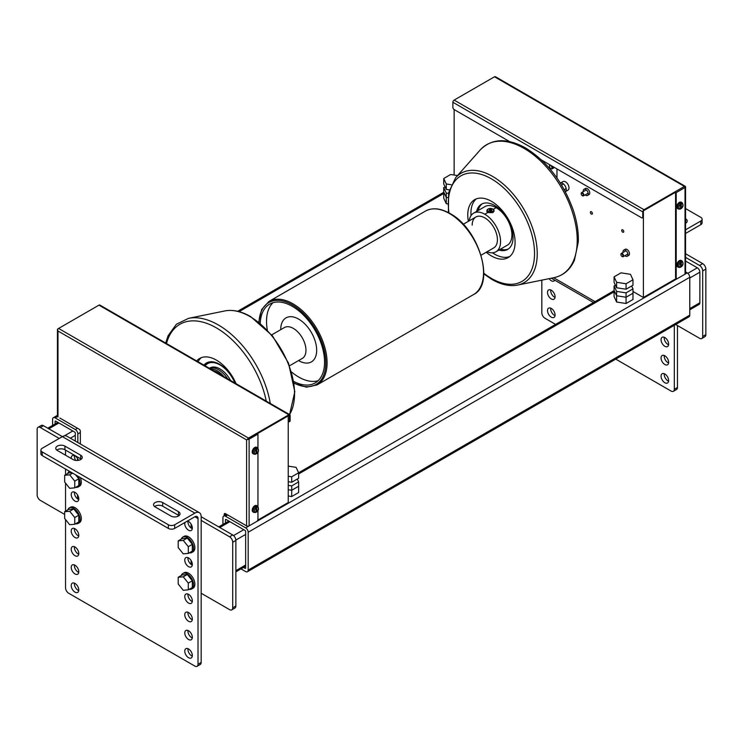 <?xml version="1.0" encoding="UTF-8"?>
<svg xmlns="http://www.w3.org/2000/svg" width="743" height="743" viewBox="0 0 743 743"><rect width="100%" height="100%" fill="white"/><g stroke="black" fill="none" stroke-linecap="round" stroke-linejoin="round"><path stroke-width="1.11" d="M245.329 525.134L247.224 526.1M59.858 418.049L79.102 429.166A1.783 1.031 -120 0 1 80.365 431.349L80.365 443.989M288.228 415.866L288.228 502.556L257.775 520.128M222.937 517.667A3.566 2.062 60 0 1 223.671 516.032A3.566 2.062 60 0 1 225.454 516.209L245.645 527.864A3.566 2.062 60 0 1 248.171 532.239L248.171 570.113A3.566 2.062 60 0 1 247.428 571.748A3.566 2.062 60 0 1 245.645 571.571L241.011 568.897L245.645 571.571A3.566 2.062 60 0 0 247.428 571.748A3.566 2.062 60 0 0 248.171 570.113L248.171 532.239L689.764 277.288L689.764 315.162A3.566 2.062 60 0 1 689.021 316.797A3.566 2.062 -120 0 0 689.764 315.162L248.171 570.113L689.764 315.162L689.764 277.288A3.566 2.062 -120 0 0 687.238 272.913A3.566 2.062 60 0 1 689.764 277.288L248.171 532.239A3.566 2.062 60 0 0 245.645 527.864L225.454 516.209L227.664 514.936L225.454 516.209A3.566 2.062 60 0 0 223.671 516.032A3.566 2.062 60 0 0 222.937 517.667L222.937 524.474L222.937 517.667M685.557 271.938L687.238 272.913L245.645 527.864L687.238 272.913L685.557 271.938M245.645 567.931L245.645 531.505A0.892 0.511 -120 0 0 245.014 530.418L226.086 519.487A0.892 0.511 -120 0 0 225.454 519.849L225.454 523.016L225.454 519.849L226.086 519.487A0.892 0.511 -120 0 0 225.454 519.849L226.086 519.487L245.014 530.418A0.892 0.511 -120 0 1 245.645 531.505L245.645 567.931L245.014 568.293A0.892 0.511 -120 0 0 245.645 567.931L245.014 568.293A0.892 0.511 -120 0 0 245.645 567.931M243.537 567.438L245.014 568.293L243.537 567.438M52.604 419.331A3.566 2.062 60 0 1 53.347 417.696A3.566 2.062 60 0 1 55.131 417.872L75.312 429.528A3.566 2.062 60 0 1 77.839 433.893L77.839 442.531L77.839 433.893L80.365 432.435L77.839 433.893A3.566 2.062 60 0 0 75.312 429.528L55.131 417.872L57.508 416.498L55.131 417.872A3.566 2.062 60 0 0 53.347 417.696A3.566 2.062 60 0 0 52.604 419.331L52.604 425.405L52.604 419.331M77.839 459.053L77.839 460.428L77.839 459.053M75.312 441.073L75.312 433.169A0.892 0.511 -120 0 0 74.69 432.073L55.762 421.151A0.892 0.511 -120 0 0 55.131 421.513L55.131 423.947L55.131 421.513L55.762 421.151A0.892 0.511 -120 0 0 55.131 421.513L55.762 421.151L74.69 432.073A0.892 0.511 -120 0 1 75.312 433.169L75.312 441.073M632.98 291.479L643.392 297.497L643.392 210.808L675.573 192.233L676.204 192.604L676.204 277.826L675.573 277.464A1.783 1.031 120 0 0 675.935 278.281L676.567 278.644A1.783 1.031 -60 0 1 676.204 277.826M556.971 168.93L556.971 177.958M495.609 76.882A1.783 1.031 120 0 0 495.405 76.696A1.783 1.031 120 0 0 494.513 76.78L454.14 100.091A1.783 1.031 120 0 0 452.877 102.274L452.877 107.373A1.783 1.031 60 0 0 454.14 109.555L454.14 175.042M643.392 297.497L676.306 278.495M448.475 193.403L446.274 193.069L443.738 187.607L443.738 191.982L446.274 197.434L443.738 191.982L443.738 198.242L446.274 203.703L447.667 203.916M446.274 193.069L446.274 197.434L447.89 197.684L446.274 197.434L446.274 203.703M626.061 292.863L626.061 297.237L616.606 295.77L626.061 297.237L632.98 293.244L632.98 288.869L626.061 292.863L616.606 291.405L614.071 285.944L614.071 290.318L616.606 295.77L614.071 290.318L614.071 296.578L616.606 302.039L626.061 303.497L632.98 299.503L632.98 293.244L626.061 297.237L626.061 303.497M616.606 291.405L616.606 302.039M288.228 495.999L291.711 496.538L298.63 492.544L298.63 481.91L291.711 485.903L288.228 485.365M291.711 485.903L291.711 490.269L298.63 486.275L291.711 490.269L288.228 489.73L291.711 490.269L291.711 496.538M568.999 187.877A4.95 2.861 -120 0 0 566.835 182.899A4.95 2.861 -120 0 0 563.018 181.571L560.38 183.094A4.95 2.861 60 0 1 564.151 184.589A4.95 2.861 60 0 1 566.222 189.484A4.95 2.861 60 0 1 565.33 191.666L567.968 190.143A4.95 2.861 -120 0 0 568.999 187.877M627.241 256.261L628.754 255.388A3.52 2.034 -120 0 0 629.488 253.772A3.52 2.034 -120 0 0 627.946 250.224A3.52 2.034 -120 0 0 625.235 249.286L623.721 250.159A3.52 2.034 60 0 1 626.433 251.097A3.52 2.034 60 0 1 627.974 254.645A3.52 2.034 60 0 1 627.241 256.261A3.52 2.034 60 0 1 624.928 255.694M623.052 252.444A3.52 2.034 60 0 1 622.987 251.766A3.52 2.034 60 0 1 623.721 250.159M587.499 195.437L589.013 194.564A3.52 2.034 -120 0 0 589.738 192.948A3.52 2.034 -120 0 0 588.205 189.4A3.52 2.034 -120 0 0 585.484 188.453L583.97 189.335A3.52 2.034 60 0 1 586.691 190.273A3.52 2.034 60 0 1 588.224 193.821A3.52 2.034 60 0 1 587.499 195.437A3.52 2.034 60 0 1 585.178 194.87M583.311 191.62A3.52 2.034 60 0 1 583.246 190.942A3.52 2.034 60 0 1 583.97 189.335M288.228 466.121L296.095 467.347L298.63 472.799L291.711 476.792L288.228 476.254M288.228 481.724L291.711 482.263L298.63 478.26L298.63 472.799M291.711 482.263L291.711 476.792M620.99 272.848L630.445 274.306L632.98 279.767L626.061 283.761L616.606 282.294L614.071 276.842L620.99 272.848M614.071 276.842L614.071 282.303L616.606 287.764L626.061 289.222L632.98 285.228L632.98 279.767M626.061 289.222L626.061 283.761M616.606 287.764L616.606 282.294M451.15 184.71L446.274 183.958L443.738 178.506L450.657 174.503L457.53 175.571M443.738 178.506L443.738 183.967L446.274 189.419L446.274 183.958M446.274 189.419L449.292 189.892M685.557 257.375L699.544 265.446A4.458 2.573 60 0 1 702.692 270.907L702.692 336.468A4.458 2.573 60 0 1 701.773 338.511L704.931 336.69A4.458 2.573 -120 0 0 705.85 334.647L705.85 269.087A4.458 2.573 -120 0 0 702.692 263.626L685.557 253.725M701.773 338.511A4.458 2.573 60 0 1 699.544 338.288L675.666 324.505M685.557 261.016L697.333 267.814A3.566 2.062 60 0 1 699.86 272.189L699.86 302.782A3.566 2.062 60 0 1 699.117 304.416L689.764 309.812M201.167 520.397L229.559 536.79A4.458 2.573 60 0 1 232.717 542.251L232.717 607.811A4.458 2.573 60 0 1 231.788 609.854A4.458 2.573 60 0 1 229.559 609.631L201.167 593.239M231.788 609.854L234.946 608.034A4.458 2.573 -120 0 0 235.865 605.991L235.865 540.43A4.458 2.573 -120 0 0 232.717 534.969L201.167 516.756L201.167 662.45L198.019 664.27A4.458 2.573 60 0 1 197.09 666.304A4.458 2.573 60 0 1 194.861 666.09L68.69 593.248A4.458 2.573 60 0 1 65.542 587.778L65.542 519.543M64.66 514.425L40.308 500.364A4.458 2.573 60 0 1 37.15 494.903L37.15 429.343A4.458 2.573 60 0 1 38.069 427.299A4.458 2.573 60 0 1 40.308 427.522L59.226 438.454M74.997 455.933L74.374 456.295A5.35 3.093 -120 0 1 74.411 455.645A5.35 3.093 -120 0 0 74.374 456.295A5.35 3.093 -120 0 0 75.712 460.4M188.555 521.493L187.923 521.855A5.35 3.093 -120 0 1 187.97 521.205A5.35 3.093 -120 0 0 187.923 521.855A5.35 3.093 -120 0 0 192.298 528.7M188.555 557.909L187.923 558.281A5.35 3.093 -120 0 1 187.97 557.631A5.35 3.093 -120 0 0 187.923 558.281A5.35 3.093 -120 0 0 192.298 565.117M74.997 492.358L74.374 492.72A5.35 3.093 -120 0 1 74.411 492.07A5.35 3.093 -120 0 0 74.374 492.72A5.35 3.093 -120 0 0 78.739 499.556M194.861 513.116L174.679 524.772A4.458 2.573 180 0 1 168.364 524.772L168.364 528.412L42.193 455.57L42.193 451.93A4.458 2.573 180 0 1 40.893 450.1A4.458 2.573 180 0 1 42.193 448.28L62.384 436.624L194.861 513.116A8.925 5.155 -60 0 1 199.319 512.67L66.842 436.187A8.925 5.155 120 0 0 62.384 436.624L43.456 425.702A4.458 2.573 -120 0 0 41.227 425.479L38.069 427.299M77.523 498.85L77.523 494.922M191.081 564.411L191.081 560.482M191.081 527.985L191.081 524.056M77.523 460.456L77.523 458.505M454.14 109.555L509.661 141.616M541.582 160.042L641.506 217.736A1.783 1.031 60 0 0 642.398 217.82L643.029 217.458A1.783 1.031 -120 0 0 643.392 216.64L642.769 217.002A1.783 1.031 60 0 1 642.398 217.82M642.769 217.002L642.769 211.904A1.783 1.031 -60 0 1 644.023 209.721L454.14 100.091M685.027 186.772L685.492 186.512A1.783 1.031 180 0 1 685.557 186.772A1.783 1.031 180 0 1 685.027 187.505L676.204 192.604M494.513 76.78L684.405 186.409A1.783 1.031 -60 0 1 685.297 186.326A1.783 1.031 -60 0 1 685.492 186.512M684.405 186.409L644.023 209.721M685.027 187.505L685.027 274.186L677.458 278.56A1.783 1.031 -60 0 1 676.567 278.644M685.027 274.186A1.783 1.031 -0 0 0 685.557 273.461L685.557 186.772M675.573 277.464L675.573 192.233M224.832 515.363L224.832 514.026A1.783 1.031 60 0 1 224.943 513.487M57.508 329.818A1.783 1.031 180 0 1 57.443 329.548A1.783 1.031 180 0 1 57.973 328.815L58.595 328.462A1.783 1.031 120 0 0 57.508 329.818L57.973 331.006L246.592 439.902L246.592 525.858L225.454 513.664A1.783 1.031 -120 0 0 224.562 513.571A1.783 1.031 -120 0 0 224.2 514.388L224.832 514.026M224.2 515.735L224.2 514.388M257.951 510.367L257.951 519.301A1.783 1.031 -60 0 1 256.688 521.493L249.119 525.858L249.119 439.178L257.951 434.079L257.319 433.717L289.491 415.142L289.491 420.965A1.783 1.031 60 0 1 289.12 421.783A1.783 1.031 60 0 1 288.228 421.69M246.592 525.858A1.783 1.031 -0 0 0 249.119 525.858M257.951 506.429L257.951 452.088M257.951 448.15L257.951 434.079M289.12 421.783L289.751 421.42A1.783 1.031 -120 0 0 290.123 420.603L290.123 415.504A1.783 1.031 -60 0 0 289.751 414.687L99.868 305.057A1.783 1.031 120 0 0 98.977 305.141L288.86 414.77A1.783 1.031 -60 0 1 289.751 414.687M257.319 433.717L247.391 439.447A1.783 1.031 -60 0 1 248.487 438.082L288.86 414.77M248.487 438.082L58.595 328.452L98.977 305.141M57.443 329.548L57.443 416.229A1.783 1.031 -0 0 0 57.973 416.962L57.973 331.006M246.592 439.902L247.391 439.447A1.783 1.031 180 0 0 249.119 439.178M621.724 230.423A1.43 0.827 60 0 1 622.736 229.847A1.43 0.827 60 0 1 623.749 231.593A1.43 0.827 60 0 1 622.736 232.178A1.43 0.827 60 0 1 621.724 230.423M590.369 212.322A1.43 0.827 60 0 1 591.382 211.746A1.43 0.827 60 0 1 592.394 213.492A1.43 0.827 60 0 1 591.382 214.077A1.43 0.827 60 0 1 590.369 212.322M622.095 256.484A1.876 1.077 -120 0 0 622.262 256.595A1.876 1.077 -120 0 0 623.201 256.688A1.876 1.077 -120 0 0 623.591 255.833A1.876 1.077 -120 0 0 622.773 253.948A1.876 1.077 -120 0 0 621.324 253.447A1.876 1.077 -120 0 0 620.934 254.301L620.934 254.663A1.43 0.827 60 0 1 621.947 254.078A1.43 0.827 60 0 1 622.959 255.833A1.43 0.827 60 0 1 621.947 256.409A1.43 0.827 60 0 1 620.934 254.663M582.354 195.66A1.876 1.077 -120 0 0 582.521 195.771A1.876 1.077 -120 0 0 583.459 195.864A1.876 1.077 -120 0 0 583.84 195.01A1.876 1.077 -120 0 0 583.023 193.124A1.876 1.077 -120 0 0 581.583 192.613A1.876 1.077 -120 0 0 581.193 193.477L581.193 193.839A1.43 0.827 60 0 1 582.206 193.254A1.43 0.827 60 0 1 583.209 195.01A1.43 0.827 60 0 1 582.206 195.585A1.43 0.827 60 0 1 581.193 193.839M614.071 285.944L615.408 285.173M631.643 285.999L632.98 288.869M297.293 479.031L298.63 481.91M443.738 187.607L445.076 186.837M680.523 204.241A2.768 1.597 -60 0 0 678.944 207.371A2.768 1.597 -60 0 0 680.523 208.672L679.891 209.052L680.523 208.672L680.523 204.241L679.891 203.145A3.659 2.108 120 0 0 677.681 207.371A3.659 2.108 120 0 0 678.443 209.043L677.523 208.514A3.659 2.108 -60 0 1 676.771 206.842A3.659 2.108 -60 0 1 678.368 203.164A3.659 2.108 -60 0 1 681.182 202.18L682.102 202.709A3.659 2.108 120 0 0 680.644 202.7L681.275 203.805L681.275 208.235L680.551 208.56A3.659 2.108 -60 0 1 680.523 208.579M679.891 203.145L679.799 203.09A3.659 2.108 -60 0 1 680.551 202.653L680.644 202.7M680.551 208.56L680.551 202.653M681.275 203.805A2.768 1.597 -60 0 1 682.854 205.114A2.768 1.597 -60 0 1 681.275 208.235L680.644 208.616M680.523 262.52A2.768 1.597 -60 0 0 678.944 265.65A2.768 1.597 -60 0 0 680.523 266.951L679.891 267.322L680.523 266.951L680.523 262.52L679.891 261.415A3.659 2.108 120 0 0 677.681 265.65A3.659 2.108 120 0 0 678.443 267.322L677.523 266.793A3.659 2.108 -60 0 1 676.771 265.121A3.659 2.108 -60 0 1 678.368 261.434A3.659 2.108 -60 0 1 681.182 260.459L682.102 260.988A3.659 2.108 120 0 0 680.644 260.979L681.275 262.084L681.275 266.514L680.551 266.83A3.659 2.108 -60 0 1 680.523 266.858M679.891 261.415L679.799 261.36A3.659 2.108 -60 0 1 680.551 260.923L680.644 260.979M680.551 266.83L680.551 260.923M681.275 262.084A2.768 1.597 -60 0 1 682.854 263.384A2.768 1.597 -60 0 1 681.275 266.514L680.644 266.886M255.964 449.366A2.768 1.597 -60 0 0 254.385 452.487A2.768 1.597 -60 0 0 255.964 453.797L255.332 454.168L255.964 453.797L255.964 449.366L255.332 448.261A3.659 2.108 120 0 0 253.122 452.487A3.659 2.108 120 0 0 253.883 454.159L252.964 453.639A3.659 2.108 -60 0 1 252.202 451.958A3.659 2.108 -60 0 1 253.8 448.28A3.659 2.108 -60 0 1 256.623 447.295L257.533 447.825A3.659 2.108 120 0 0 256.084 447.825L256.716 448.93L256.716 453.36L255.991 453.676A3.659 2.108 -60 0 1 255.964 453.704M255.332 448.261L255.239 448.205A3.659 2.108 -60 0 1 255.991 447.769L256.084 447.825M255.991 453.676L255.991 447.769M256.716 448.93A2.768 1.597 -60 0 1 258.295 450.23A2.768 1.597 -60 0 1 256.716 453.36L256.084 453.732M255.964 507.636A2.768 1.597 -60 0 0 254.385 510.766A2.768 1.597 -60 0 0 255.964 512.066L255.332 512.447L255.964 512.066L255.964 507.636L255.332 506.531A3.659 2.108 120 0 0 253.122 510.766A3.659 2.108 120 0 0 253.883 512.438L252.964 511.908A3.659 2.108 -60 0 1 252.202 510.237A3.659 2.108 -60 0 1 253.8 506.559A3.659 2.108 -60 0 1 256.623 505.574L257.533 506.104A3.659 2.108 120 0 0 256.084 506.094L256.716 507.2L256.716 511.63L255.991 511.955A3.659 2.108 -60 0 1 255.964 511.973M255.332 506.531L255.239 506.485A3.659 2.108 -60 0 1 255.991 506.048L256.084 506.094M255.991 511.955L255.991 506.048M256.716 507.2A2.768 1.597 -60 0 1 258.295 508.509A2.768 1.597 -60 0 1 256.716 511.63L256.084 512.011M267.322 329.994A45.499 26.265 60 0 1 266.523 321.32A45.499 26.265 60 0 1 273.015 302.689M280.733 329.66L280.733 329.52A25.411 14.674 60 0 1 298.705 319.137A25.411 14.674 60 0 1 316.667 350.269A25.411 14.674 60 0 1 298.695 360.643L298.575 360.569M271.687 334.889L284.43 327.533A17.841 10.3 60 0 1 298.175 332.307A17.841 10.3 60 0 1 305.967 350.269A17.841 10.3 60 0 1 302.271 358.432L289.529 365.788M318.078 380.732A45.499 26.265 60 0 1 291.581 372.011M293.782 381.456A45.499 26.265 -120 0 0 315.143 382.942A45.499 26.265 -120 0 0 324.561 362.11A45.499 26.265 -120 0 0 304.704 316.323A45.499 26.265 -120 0 0 269.644 304.128A45.499 26.265 -120 0 0 260.245 323.363M468.35 221.34A33.454 19.318 60 0 1 467.765 214.968A33.454 19.318 60 0 1 474.693 199.653A33.454 19.318 60 0 1 500.476 208.616A33.454 19.318 60 0 1 515.085 242.283A33.454 19.318 60 0 1 508.156 257.598A33.454 19.318 60 0 1 486.191 252.249M509.652 256.558A33.454 19.318 60 0 1 492.46 252.787M471.016 215.637A33.454 19.318 60 0 1 470.923 213.148A33.454 19.318 60 0 1 476.347 198.864M481.083 255.202L493.724 247.902A17.841 10.3 -120 0 0 497.42 239.729A17.841 10.3 -120 0 0 489.628 221.776A17.841 10.3 -120 0 0 475.882 216.993A17.841 10.3 -120 0 0 472.186 225.166M487.027 251.766A22.299 12.882 -120 0 0 495.952 251.766A22.299 12.882 -120 0 0 500.568 241.549A22.299 12.882 -120 0 0 490.835 219.111A22.299 12.882 -120 0 0 473.653 213.13A22.299 12.882 -120 0 0 469.186 220.857M495.952 251.766L507.311 245.209A22.299 12.882 -120 0 0 511.927 234.992A22.299 12.882 -120 0 0 502.194 212.554A22.299 12.882 -120 0 0 485.003 206.573L473.653 213.13M494.021 210.334L492.962 212.619L487.798 212.507L486.925 210.78M482.318 203.749A26.144 15.092 -120 0 0 478.186 210.51M498.915 250.057A26.144 15.092 -120 0 0 507.645 249.444A26.144 15.092 -120 0 0 513.06 237.472A26.144 15.092 -120 0 0 501.655 211.17A26.144 15.092 -120 0 0 481.51 204.167A26.144 15.092 -120 0 0 476.607 211.421M500.494 249.146A26.144 15.092 -120 0 0 508.416 248.942M488.123 209.043A3.566 2.062 0 0 0 487.956 209.136A3.566 2.062 0 0 0 486.906 210.594A3.566 2.062 0 0 0 487.956 212.052A3.566 2.062 0 0 0 491.847 212.498A3.566 2.062 0 0 0 494.049 210.594A3.566 2.062 0 0 0 492.999 209.136L492.683 208.959A3.121 1.802 180 0 1 492.683 211.504A3.121 1.802 180 0 1 488.272 211.504A3.121 1.802 180 0 1 488.272 208.959A3.121 1.802 180 0 1 492.683 208.959L492.999 209.136M490.882 209.368L491.968 210L491.569 210.863L488.987 210.464L489.386 209.6L490.882 209.368L490.882 210.966M489.386 209.6L489.386 210.687M201.297 357.671A33.454 19.318 -120 0 0 198.056 361.748M236.088 383.704A33.454 19.318 -120 0 0 199.644 358.451A33.454 19.318 -120 0 0 196.663 360.94M209.377 368.287L209.963 367.943A20.07 11.591 60 0 1 230.59 380.527M209.452 368.324A20.07 11.591 60 0 1 227.711 378.865M210.622 369.002A19.597 11.312 60 0 1 224.014 376.738M213.854 370.868A17.841 10.3 60 0 1 220.792 374.871M207.269 362.547A26.144 15.092 -120 0 0 204.613 365.528M235.122 383.147A26.144 15.092 -120 0 0 206.461 362.965A26.144 15.092 -120 0 0 203.935 365.138M205.077 365.797A24.983 14.423 60 0 1 207.511 363.689L208.616 363.058A24.983 14.423 60 0 1 213.157 361.887M207.511 363.689A24.983 14.423 60 0 1 234.927 383.035M661.056 376.172A5.35 3.093 60 0 1 662.171 373.72A5.35 3.093 60 0 1 666.295 375.15A5.35 3.093 60 0 1 668.626 380.537A5.35 3.093 60 0 1 667.52 382.989A5.35 3.093 60 0 1 663.397 381.558A5.35 3.093 60 0 1 661.056 376.172M664.261 373.701A5.35 3.093 -120 0 0 664.214 374.351A5.35 3.093 -120 0 0 668.589 381.187M547.507 310.611A5.35 3.093 60 0 1 548.613 308.159A5.35 3.093 60 0 1 552.736 309.599A5.35 3.093 60 0 1 555.077 314.986A5.35 3.093 60 0 1 553.972 317.428A5.35 3.093 60 0 1 549.848 315.998A5.35 3.093 60 0 1 547.507 310.611M550.702 308.141A5.35 3.093 -120 0 0 550.665 308.791A5.35 3.093 -120 0 0 555.03 315.636M661.056 357.959A5.35 3.093 60 0 1 662.171 355.507A5.35 3.093 60 0 1 666.295 356.946A5.35 3.093 60 0 1 668.626 362.333A5.35 3.093 60 0 1 667.52 364.776A5.35 3.093 60 0 1 663.397 363.346A5.35 3.093 60 0 1 661.056 357.959M664.261 355.488A5.35 3.093 -120 0 0 664.214 356.138A5.35 3.093 -120 0 0 668.589 362.983M547.507 292.398A5.35 3.093 60 0 1 548.613 289.946A5.35 3.093 60 0 1 552.736 291.386A5.35 3.093 60 0 1 555.077 296.773A5.35 3.093 60 0 1 553.972 299.225A5.35 3.093 60 0 1 549.848 297.785A5.35 3.093 60 0 1 547.507 292.398M550.702 289.928A5.35 3.093 -120 0 0 550.665 290.578A5.35 3.093 -120 0 0 555.03 297.423M661.056 339.746A5.35 3.093 60 0 1 662.171 337.294A5.35 3.093 60 0 1 666.295 338.734A5.35 3.093 60 0 1 668.626 344.12A5.35 3.093 60 0 1 667.52 346.572A5.35 3.093 60 0 1 663.397 345.133A5.35 3.093 60 0 1 661.056 339.746M664.261 337.276A5.35 3.093 -120 0 0 664.214 337.926A5.35 3.093 -120 0 0 668.589 344.771M555.606 324.394L544.981 318.264A4.458 2.573 60 0 1 541.833 312.794L541.833 280.148M615.733 359.11L671.152 391.106A4.458 2.573 60 0 0 673.381 391.32L676.539 389.499A4.458 2.573 -120 0 0 677.458 387.465L677.458 325.545M677.458 387.465L674.31 389.286A4.458 2.573 60 0 1 673.381 391.32M674.31 389.286L674.31 325.295M554.733 280.176A5.35 3.093 60 0 1 553.972 281.012A5.35 3.093 60 0 1 549.096 278.662M685.557 233.46L700.807 224.655A4.458 2.573 0 0 0 702.107 222.835L702.107 219.194A4.458 2.573 180 0 1 700.807 221.015L700.807 224.655M685.557 229.819L700.807 221.015M686.207 222.835A5.35 3.093 0 0 0 685.659 222.473L685.557 222.408M702.107 219.194A4.458 2.573 180 0 0 700.807 217.365L685.557 208.569M685.557 218.767L685.659 218.823A5.35 3.093 180 0 1 687.229 221.015A5.35 3.093 180 0 1 685.557 223.253M74.411 583.125A5.35 3.093 -120 0 0 74.374 583.775A5.35 3.093 -120 0 0 78.739 590.611M71.217 585.595A5.35 3.093 60 0 1 72.322 583.144A5.35 3.093 60 0 1 76.445 584.583A5.35 3.093 60 0 1 78.786 589.97A5.35 3.093 60 0 1 77.681 592.412A5.35 3.093 60 0 1 73.557 590.982A5.35 3.093 60 0 1 71.217 585.595M187.97 648.685A5.35 3.093 -120 0 0 187.923 649.336A5.35 3.093 -120 0 0 192.298 656.171M184.766 651.156A5.35 3.093 60 0 1 185.88 648.704A5.35 3.093 60 0 1 190.004 650.134A5.35 3.093 60 0 1 192.335 655.521A5.35 3.093 60 0 1 191.23 657.973A5.35 3.093 60 0 1 187.106 656.543A5.35 3.093 60 0 1 184.766 651.156M74.411 564.912A5.35 3.093 -120 0 0 74.374 565.562A5.35 3.093 -120 0 0 78.739 572.407M71.217 567.383A5.35 3.093 60 0 1 72.322 564.931A5.35 3.093 60 0 1 76.445 566.37A5.35 3.093 60 0 1 78.786 571.757A5.35 3.093 60 0 1 77.681 574.209A5.35 3.093 60 0 1 73.557 572.769A5.35 3.093 60 0 1 71.217 567.383M187.97 630.473A5.35 3.093 -120 0 0 187.923 631.123A5.35 3.093 -120 0 0 192.298 637.968M184.766 632.943A5.35 3.093 60 0 1 185.88 630.491A5.35 3.093 60 0 1 190.004 631.931A5.35 3.093 60 0 1 192.335 637.318A5.35 3.093 60 0 1 191.23 639.76A5.35 3.093 60 0 1 187.106 638.33A5.35 3.093 60 0 1 184.766 632.943M74.411 546.699A5.35 3.093 -120 0 0 74.374 547.35A5.35 3.093 -120 0 0 78.739 554.194M71.217 549.17A5.35 3.093 60 0 1 72.322 546.718A5.35 3.093 60 0 1 76.445 548.158A5.35 3.093 60 0 1 78.786 553.544A5.35 3.093 60 0 1 77.681 555.996A5.35 3.093 60 0 1 73.557 554.557A5.35 3.093 60 0 1 71.217 549.17M187.97 612.26A5.35 3.093 -120 0 0 187.923 612.91A5.35 3.093 -120 0 0 192.298 619.755M184.766 614.73A5.35 3.093 60 0 1 185.88 612.278A5.35 3.093 60 0 1 190.004 613.718A5.35 3.093 60 0 1 192.335 619.105A5.35 3.093 60 0 1 191.23 621.557A5.35 3.093 60 0 1 187.106 620.117A5.35 3.093 60 0 1 184.766 614.73M74.411 528.487A5.35 3.093 -120 0 0 74.374 529.137A5.35 3.093 -120 0 0 78.739 535.982M71.217 530.957A5.35 3.093 60 0 1 72.322 528.514A5.35 3.093 60 0 1 76.445 529.945A5.35 3.093 60 0 1 78.786 535.332A5.35 3.093 60 0 1 77.681 537.783A5.35 3.093 60 0 1 73.557 536.353A5.35 3.093 60 0 1 71.217 530.957M187.97 594.047A5.35 3.093 -120 0 0 187.923 594.697A5.35 3.093 -120 0 0 192.298 601.542M184.766 596.518A5.35 3.093 60 0 1 185.88 594.075A5.35 3.093 60 0 1 190.004 595.505A5.35 3.093 60 0 1 192.335 600.892A5.35 3.093 60 0 1 191.23 603.344A5.35 3.093 60 0 1 187.106 601.904A5.35 3.093 60 0 1 184.766 596.518M71.217 494.541A5.35 3.093 60 0 1 72.322 492.089A5.35 3.093 60 0 1 76.445 493.519A5.35 3.093 60 0 1 78.786 498.906A5.35 3.093 60 0 1 77.681 501.358A5.35 3.093 60 0 1 73.557 499.928A5.35 3.093 60 0 1 71.217 494.541M184.766 560.101A5.35 3.093 60 0 1 185.88 557.649A5.35 3.093 60 0 1 190.004 559.08A5.35 3.093 60 0 1 192.335 564.466A5.35 3.093 60 0 1 191.23 566.918A5.35 3.093 60 0 1 187.106 565.488A5.35 3.093 60 0 1 184.766 560.101M71.226 458.487A5.35 3.093 60 0 1 71.217 458.115A5.35 3.093 60 0 1 72.322 455.663A5.35 3.093 60 0 1 78.405 460.354M187.44 521.038A5.35 3.093 60 0 1 192.335 528.05A5.35 3.093 60 0 1 191.23 530.502A5.35 3.093 60 0 1 187.106 529.062A5.35 3.093 60 0 1 184.766 523.676A5.35 3.093 60 0 1 184.933 522.487M197.09 666.304L200.248 664.483A4.458 2.573 -120 0 0 201.167 662.45M199.319 512.67A8.925 5.155 -60 0 1 201.167 516.756M194.861 516.756L198.019 518.577A4.458 2.573 120 0 0 197.09 516.534A4.458 2.573 120 0 0 194.861 516.756L174.679 528.412L174.679 524.772M198.019 518.577L198.019 664.27M65.542 511.203L65.542 483.126M65.542 474.786L65.542 469.047M65.542 455.199L65.542 450.1M168.364 528.412A4.458 2.573 0 0 0 174.679 528.412M40.893 450.1L40.893 453.75A4.458 2.573 0 0 0 42.193 455.57M81.219 459.211A5.35 3.093 0 0 0 80.681 458.849L64.91 449.738A5.35 3.093 0 0 0 56.793 450.1M178.998 515.661A5.35 3.093 0 0 0 178.459 515.298L162.689 506.197A5.35 3.093 0 0 0 154.581 506.559M42.193 451.93L168.364 524.772M57.341 450.472A5.35 3.093 180 0 1 55.771 448.28A5.35 3.093 180 0 1 59.078 445.428A5.35 3.093 180 0 1 64.91 446.097L80.681 455.199A5.35 3.093 180 0 1 82.25 457.391A5.35 3.093 180 0 1 78.944 460.242A5.35 3.093 180 0 1 73.111 459.573L57.341 450.472M178.459 511.658A5.35 3.093 180 0 1 180.029 513.84A5.35 3.093 180 0 1 176.723 516.701A5.35 3.093 180 0 1 170.89 516.032L155.12 506.921A5.35 3.093 180 0 1 153.55 504.738A5.35 3.093 180 0 1 156.857 501.878A5.35 3.093 180 0 1 162.689 502.556L178.459 511.658L178.459 515.298M549.467 166.339A1.783 1.031 60 0 1 550.721 165.615A1.783 1.031 60 0 1 551.984 167.797A1.783 1.031 60 0 1 550.721 168.531A1.783 1.031 60 0 1 549.467 166.339L549.467 165.977A2.229 1.291 60 0 1 549.922 164.955A2.229 1.291 60 0 1 550.015 164.909L549.922 164.955M552.068 166.098A2.229 1.291 60 0 1 552.616 167.797A2.229 1.291 60 0 1 552.151 168.819A2.229 1.291 60 0 1 551.037 168.707A2.229 1.291 60 0 1 550.869 168.605M69.703 474.842L74.746 481.12L74.746 487.854L69.703 488.3L64.66 482.021L64.66 475.297L69.703 474.842L72.647 473.142M75.637 474.87L78.786 478.789L74.746 481.12M64.66 475.297L68.69 472.966L71.839 472.678M78.786 478.789L78.786 485.523L74.746 487.854M69.703 511.268L74.746 517.546L74.746 524.27L69.703 524.725L64.66 518.447L64.66 511.713L69.703 511.268L73.743 508.936L78.786 515.215L74.746 517.546M64.66 511.713L68.69 509.382L73.743 508.936M78.786 515.215L78.786 521.939L74.746 524.27M183.252 576.828L188.304 583.106L188.304 589.831L183.252 590.286L178.209 584.007L178.209 577.274L183.252 576.828L187.292 574.497L192.335 580.775L188.304 583.106M178.209 577.274L182.249 574.943L187.292 574.497M192.335 580.775L192.335 587.499L188.304 589.831M183.252 540.402L188.304 546.681L188.304 553.414L183.252 553.86L178.209 547.582L178.209 540.858L183.252 540.402L187.292 538.071L192.335 544.35L188.304 546.681M178.209 540.858L182.249 538.526L187.292 538.071M192.335 544.35L192.335 551.083L188.304 553.414M80.272 477.545A8.925 5.155 60 0 1 81.312 482.151A8.925 5.155 60 0 1 79.464 486.238L78.201 486.971A8.925 5.155 60 0 1 75.702 487.297M67.743 473.514A8.925 5.155 60 0 1 69.275 471.517A8.925 5.155 60 0 1 69.563 471.368M77.913 476.189A8.925 5.155 60 0 1 80.049 482.885A8.925 5.155 60 0 1 78.201 486.971M181.301 575.491A8.925 5.155 60 0 1 182.834 573.494L184.097 572.769A8.925 5.155 60 0 1 190.97 575.156A8.925 5.155 60 0 1 194.861 584.137A8.925 5.155 60 0 1 193.013 588.224L191.75 588.948A8.925 5.155 60 0 1 189.261 589.283M182.834 573.494A8.925 5.155 60 0 1 189.706 575.89A8.925 5.155 60 0 1 193.598 584.862A8.925 5.155 60 0 1 191.75 588.948M181.301 539.074A8.925 5.155 60 0 1 182.834 537.078L184.097 536.344A8.925 5.155 60 0 1 190.97 538.74A8.925 5.155 60 0 1 194.861 547.712A8.925 5.155 60 0 1 193.013 551.798L191.75 552.532A8.925 5.155 60 0 1 189.261 552.857M182.834 537.078A8.925 5.155 60 0 1 189.706 539.464A8.925 5.155 60 0 1 193.598 548.445A8.925 5.155 60 0 1 191.75 552.532M75.702 523.722A8.925 5.155 -120 0 0 78.201 523.388A8.925 5.155 -120 0 0 80.049 519.311A8.925 5.155 -120 0 0 76.157 510.33A8.925 5.155 -120 0 0 69.275 507.933A8.925 5.155 -120 0 0 67.743 509.93M78.201 523.388L79.464 522.663A8.925 5.155 -120 0 0 81.312 518.577A8.925 5.155 -120 0 0 77.411 509.596A8.925 5.155 -120 0 0 70.539 507.209L69.275 507.933M496.157 207.678L493.296 209.331M491.912 210.13L490.306 211.058M487.956 212.414L484.798 214.235M614.071 291.85L298.63 473.969L614.071 291.85M443.738 193.505L239.088 311.661L443.738 193.505M77.523 428.247L75.312 429.528L77.523 428.247M595.041 301.63L553.656 277.733M702.692 263.626L699.544 265.446M702.692 270.907L705.85 269.087M705.85 334.647L702.692 336.468M699.86 302.782L689.764 308.605M699.86 272.189L689.764 278.012M697.333 267.814L687.804 273.313M232.717 542.251L235.865 540.43M232.717 534.969L229.559 536.79M235.865 605.991L232.717 607.811M40.308 427.522L43.456 425.702M70.362 438.212L75.312 435.352M64.353 435.853L72.795 430.986M48.824 428.795L58.911 422.971M235.865 570.661L245.645 565.014M235.856 540.077L245.645 534.421M233.543 535.582L243.75 529.685M219.779 527.502L229.875 521.67M452.877 102.274L642.769 211.904M290.123 420.603L289.491 420.965M294.042 383.044A47.283 27.296 -120 0 0 325.824 362.835A47.283 27.296 -120 0 0 292.389 304.927A47.283 27.296 -120 0 0 259.001 322.341M473.56 294.562A48.174 27.816 -120 0 0 483.535 272.514A48.174 27.816 -120 0 0 449.469 213.51A48.174 27.816 -120 0 0 425.386 211.123C432.352 207.381 440.534 208.161 449.924 213.464C478.947 228.528 495.72 284.03 473.56 294.562L317.112 384.893A48.174 27.816 -120 0 0 327.087 362.835A48.174 27.816 -120 0 0 293.021 303.831A48.174 27.816 -120 0 0 268.938 301.444L261.629 309.534L258.731 322.128M483.767 273.879L491.885 279.433C501.042 284.69 509.614 286.575 517.602 285.08A63.127 36.444 -120 0 0 537.235 253.716A63.127 36.444 -120 0 0 492.59 176.407A63.127 36.444 -120 0 0 455.617 177.716L448.623 192.669L448.4 212.628M448.995 212.944A60.972 35.2 60 0 1 491.42 178.84A60.972 35.2 60 0 1 534.542 253.512A60.972 35.2 60 0 1 491.42 278.411A60.972 35.2 60 0 1 483.786 273.21M524.14 148.433A75.08 43.345 60 0 1 577.227 240.388A75.08 43.345 60 0 1 553.879 277.687C563.315 275.616 570.16 269.811 574.423 260.254L578.295 241.865C578.63 231.927 576.949 221.358 573.243 210.139C563.222 182.276 547.359 161.575 525.663 148.024C506.893 137.669 491.736 138.328 480.164 150.002A75.08 43.345 60 0 1 524.14 148.433M224.888 310.927A63.127 36.444 60 0 1 249.899 316.518A63.127 36.444 60 0 1 294.544 393.836A63.127 36.444 60 0 1 289.584 414.585L294.822 391.71L288.488 363.095L272.412 335.762L250.605 316.583C241.447 311.317 232.875 309.441 224.888 310.927L188.611 318.329A75.08 43.345 -120 0 1 218.358 324.97A75.08 43.345 -120 0 1 270.276 403.44M166.497 343.526A72.925 42.1 60 0 1 216.371 327.877A72.925 42.1 60 0 1 266.254 401.118M685.659 218.823L685.659 222.473M64.91 446.097L64.91 449.738M80.681 455.199L80.681 458.849M162.689 502.556L162.689 506.197M614.071 290.643L298.612 472.771L614.071 290.643M226.624 514.332L223.671 516.032L226.624 514.332M689.021 316.797L247.428 571.748L689.021 316.797M443.738 192.298L237.639 311.298L443.738 192.298M57.443 415.328L53.347 417.696L57.443 415.328M551.334 278.207L593.471 302.531M47.775 428.191L57.87 422.368M235.865 571.869L245.645 566.222M218.739 526.898L228.825 521.066M495.405 76.696L685.297 186.326M627.909 253.967L623.201 256.688M626.033 250.725L621.324 253.447M588.168 193.143L583.459 195.864M586.292 189.902L581.583 192.613M681.127 208.634C683.3 206.981 683.625 205.003 682.102 202.709M680.291 209.108L678.443 209.043M681.127 266.913C683.3 265.26 683.625 263.282 682.102 260.988M680.291 267.387L678.443 267.322M256.558 453.75C258.74 452.097 259.066 450.128 257.533 447.825M255.731 454.233L253.883 454.159M256.558 512.029C258.74 510.376 259.066 508.398 257.533 506.104M255.731 512.503L253.883 512.438M475.882 216.993L463.242 224.293M425.386 211.123L268.938 301.444M294.098 383.388L306.46 387.177L317.112 384.893M455.617 177.716L480.164 150.002M517.602 285.08L553.879 277.687M494.049 210.594L494.049 211.402M486.906 210.594L486.906 211.625M165.661 343.043L168.076 335.762L176.397 324.227L188.611 318.329M552.151 168.819L554.473 167.481M563.463 183.939L561.578 185.026M566.138 188.573L564.253 189.669M545.121 162.085L544.21 162.606"/></g></svg>
